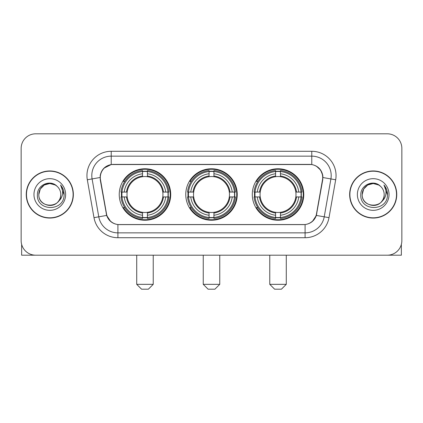 <?xml version="1.0" encoding="UTF-8"?>
<svg xmlns="http://www.w3.org/2000/svg" width="423" height="423" viewBox="0 0 423 423"><rect width="100%" height="100%" fill="white"/><g stroke="black" fill="none" stroke-linecap="round" stroke-linejoin="round"><path stroke-width="0.63" d="M185.766 194.506A25.734 25.734 0 0 0 211.5 220.24A25.734 25.734 0 0 0 237.234 194.506A25.734 25.734 0 0 0 211.5 168.766A25.734 25.734 0 0 0 185.766 194.506M252.288 194.506A25.734 25.734 0 0 0 278.027 220.24A25.734 25.734 0 0 0 303.762 194.506A25.734 25.734 0 0 0 278.027 168.766A25.734 25.734 0 0 0 252.288 194.506M119.238 194.506A25.734 25.734 0 0 0 144.973 220.24A25.734 25.734 0 0 0 170.712 194.506A25.734 25.734 0 0 0 144.973 168.766A25.734 25.734 0 0 0 119.238 194.506M100.299 177.507A13.113 13.113 0 0 0 100.5 179.786L106.496 213.779A13.113 13.113 0 0 0 119.408 224.613L303.592 224.613A13.113 13.113 0 0 0 316.504 213.779L322.5 179.786A13.113 13.113 0 0 0 309.588 164.399L113.412 164.399A13.113 13.113 0 0 0 100.299 177.507M121.549 196.933A23.551 23.551 0 0 1 121.549 192.079M254.598 196.933A23.551 23.551 0 0 1 254.598 192.079M188.076 196.933A23.551 23.551 0 0 1 188.076 192.079M26.247 194.506A23.551 23.551 0 0 0 49.798 218.056A23.551 23.551 0 0 0 73.348 194.506A23.551 23.551 0 0 0 49.798 170.955A23.551 23.551 0 0 0 26.247 194.506M349.652 194.506A23.551 23.551 0 0 0 373.202 218.056A23.551 23.551 0 0 0 396.753 194.506A23.551 23.551 0 0 0 373.202 170.955A23.551 23.551 0 0 0 349.652 194.506M100.203 175.566C101.462 169.491 105.137 165.816 111.228 164.542L311.772 164.542C317.858 165.811 321.533 169.486 322.797 175.566L322.744 179.786L316.346 215.429C314.432 220.706 310.678 223.751 305.094 224.55L117.906 224.55C112.333 223.762 108.584 220.716 106.654 215.429L100.256 179.786L100.203 175.566M103.926 168.206L111.228 164.542L111.228 156.145L311.772 156.145A19.421 19.421 0 0 1 330.902 178.94L324.224 216.814A19.421 19.421 0 0 1 305.094 232.867L117.906 232.867A19.421 19.421 0 0 1 98.776 216.814L92.098 178.94A19.421 19.421 0 0 1 111.228 156.145L111.228 151.286L311.772 151.286L311.772 164.542M316.388 166.154L320.671 170.141L322.797 175.566L322.945 177.538L335.682 179.78L329.004 217.66A24.28 24.28 0 0 1 305.094 237.721L117.906 237.721A24.28 24.28 0 0 1 93.996 217.66L87.318 179.78A24.28 24.28 0 0 1 111.228 151.286M119.164 224.613L117.906 224.55L117.906 237.721M305.094 237.721L305.094 224.55L303.836 224.613M329.004 217.66L316.346 215.429L312.428 221.403M110.657 221.478L106.654 215.429L93.996 217.66M316.748 213.779L316.668 214.191M106.332 214.191L106.252 213.779M87.318 179.78L100.055 177.507M401.85 148.373A14.567 14.567 0 0 0 387.283 133.805L35.717 133.805A14.567 14.567 0 0 0 21.15 148.373L21.15 240.634A14.567 14.567 0 0 0 35.717 255.201L387.283 255.201A14.567 14.567 0 0 0 401.85 240.634L401.85 148.373L401.85 240.634M21.15 148.373L21.15 240.634M387.283 133.805L35.717 133.805M35.717 255.201L387.283 255.201M73.11 194.506A23.307 23.307 0 0 0 49.798 171.199A23.307 23.307 0 0 0 26.49 194.506A23.307 23.307 0 0 0 49.798 217.813A23.307 23.307 0 0 0 73.11 194.506M56.989 186.215A10.977 10.977 0 0 1 60.775 194.506C61.446 208.661 38.155 208.661 38.826 194.506L40.296 189.018L44.315 184.999L49.798 183.529L55.286 184.999L56.989 186.215C50.252 179.156 37.287 184.967 37.409 194.506C36.177 211.447 63.646 211.891 64.09 195.326L64.111 194.506C64.069 190.905 62.874 187.743 60.521 185.02C62.308 187.96 62.942 191.122 62.414 194.506C61.901 197.382 60.5 199.735 58.21 201.554A10.977 10.977 0 0 0 60.775 194.506C61.446 208.661 38.155 208.661 38.826 194.506C38.657 187.701 45.652 181.975 52.394 183.841M58.21 201.554C52.383 209.427 38.255 204.394 38.826 194.506M33.967 194.506A15.831 15.831 0 0 0 49.798 210.337A15.831 15.831 0 0 0 65.628 194.506A15.831 15.831 0 0 0 49.798 178.675A15.831 15.831 0 0 0 33.967 194.506M60.626 185.142L64.106 194.918M21.636 244.367L21.636 255.201L77.964 255.201M396.51 194.506A23.307 23.307 0 0 0 373.202 171.199A23.307 23.307 0 0 0 349.89 194.506A23.307 23.307 0 0 0 373.202 217.813A23.307 23.307 0 0 0 396.51 194.506M380.388 186.215A10.977 10.977 0 0 1 384.174 194.506C384.845 208.661 361.554 208.661 362.225 194.506L363.695 189.018L367.714 184.999L373.202 183.529L378.685 184.999L380.388 186.215C373.657 179.156 360.687 184.967 360.808 194.506C359.576 211.447 387.045 211.891 387.489 195.326L387.51 194.506C387.473 190.905 386.273 187.743 383.92 185.02C385.713 187.96 386.342 191.122 385.813 194.506C385.3 197.382 383.899 199.735 381.609 201.554A10.977 10.977 0 0 0 384.174 194.506C384.845 208.661 361.554 208.661 362.225 194.506C362.056 187.701 369.052 181.975 375.793 183.841M381.609 201.554C375.783 209.427 361.654 204.394 362.225 194.506M357.372 194.506A15.831 15.831 0 0 0 373.202 210.337A15.831 15.831 0 0 0 389.033 194.506A15.831 15.831 0 0 0 373.202 178.675A15.831 15.831 0 0 0 357.372 194.506M384.026 185.142L387.505 194.918M148.373 289.195L141.578 289.195L136.719 284.341L153.232 284.341L148.373 289.195M147.405 217.491L147.405 218.469A24.085 24.085 0 0 0 168.936 196.933L167.963 196.933A23.112 23.112 0 0 1 147.405 217.491L147.405 215.244A20.88 20.88 0 0 0 165.716 196.933L162.776 196.933A17.967 17.967 0 0 0 147.405 176.703L147.405 171.516A23.112 23.112 0 0 1 167.963 192.079L168.936 192.079A24.085 24.085 0 0 0 147.405 170.543L147.405 171.516M121.988 196.933L121.01 196.933A24.085 24.085 0 0 0 142.546 218.469L142.546 217.491A23.112 23.112 0 0 1 121.988 196.933L124.235 196.933A20.88 20.88 0 0 0 142.546 215.244L142.546 212.309A17.967 17.967 0 0 0 162.776 196.933L163.495 196.933A18.675 18.675 0 0 1 147.405 213.023L147.405 215.244M142.546 171.516L142.546 170.543A24.085 24.085 0 0 0 121.01 192.079L121.988 192.079A23.112 23.112 0 0 1 142.546 171.516L142.546 173.768A20.88 20.88 0 0 0 124.235 192.079L127.175 192.079A17.967 17.967 0 0 0 142.546 212.309L142.546 213.023A18.675 18.675 0 0 1 126.456 196.933L124.235 196.933M122.036 196.933A23.064 23.064 0 0 1 122.036 192.079M147.405 171.569A23.064 23.064 0 0 0 142.546 171.569M167.91 192.079A23.064 23.064 0 0 1 167.91 196.933M167.963 192.079L165.716 192.079A20.88 20.88 0 0 0 147.405 173.768M165.716 196.933L167.963 196.933M142.546 215.244L142.546 217.491M162.776 192.079L165.716 192.079M147.405 212.335L147.405 213.023M142.546 212.309A17.967 17.967 0 0 1 127.175 196.933L126.456 196.933M147.405 217.443A23.064 23.064 0 0 1 142.546 217.443M124.235 192.079L121.988 192.079M142.546 176.671L142.546 173.768M147.405 176.703A17.967 17.967 0 0 0 127.175 192.079L126.456 192.079A18.675 18.675 0 0 1 142.546 175.984M147.405 176.671L147.405 175.984A18.675 18.675 0 0 1 163.495 192.079M124.769 181.393L123.394 181.393A25.253 25.253 0 0 1 170.226 194.506A25.253 25.253 0 0 1 123.394 207.614L124.769 207.614M214.9 289.195L208.1 289.195L203.246 284.341L219.754 284.341L214.9 289.195M213.927 217.491L213.927 218.469A24.085 24.085 0 0 0 235.463 196.933L234.485 196.933A23.112 23.112 0 0 1 213.927 217.491L213.927 215.244A20.88 20.88 0 0 0 232.238 196.933L229.303 196.933A17.967 17.967 0 0 0 213.927 176.703L213.927 171.516A23.112 23.112 0 0 1 234.485 192.079L235.463 192.079A24.085 24.085 0 0 0 213.927 170.543L213.927 171.516M188.515 196.933L187.537 196.933A24.085 24.085 0 0 0 209.073 218.469L209.073 217.491A23.112 23.112 0 0 1 188.515 196.933L190.762 196.933A20.88 20.88 0 0 0 209.073 215.244L209.073 212.309A17.967 17.967 0 0 0 229.303 196.933L230.017 196.933A18.675 18.675 0 0 1 213.927 213.023L213.927 215.244M209.073 171.516L209.073 170.543A24.085 24.085 0 0 0 187.537 192.079L188.515 192.079A23.112 23.112 0 0 1 209.073 171.516L209.073 173.768A20.88 20.88 0 0 0 190.762 192.079L193.697 192.079A17.967 17.967 0 0 0 209.073 212.309L209.073 213.023A18.675 18.675 0 0 1 192.983 196.933L190.762 196.933M188.563 196.933A23.064 23.064 0 0 1 188.563 192.079M213.927 171.569A23.064 23.064 0 0 0 209.073 171.569M234.437 192.079A23.064 23.064 0 0 1 234.437 196.933M234.485 192.079L232.238 192.079A20.88 20.88 0 0 0 213.927 173.768M232.238 196.933L234.485 196.933M209.073 215.244L209.073 217.491M229.303 192.079L232.238 192.079M213.927 212.335L213.927 213.023M209.073 212.309A17.967 17.967 0 0 1 193.697 196.933L192.983 196.933M213.927 217.443A23.064 23.064 0 0 1 209.073 217.443M190.762 192.079L188.515 192.079M209.073 176.671L209.073 173.768M213.927 176.703A17.967 17.967 0 0 0 193.697 192.079L192.983 192.079A18.675 18.675 0 0 1 209.073 175.984M213.927 176.671L213.927 175.984A18.675 18.675 0 0 1 230.017 192.079M191.296 181.393L189.922 181.393A25.253 25.253 0 0 1 236.753 194.506A25.253 25.253 0 0 1 189.922 207.614L191.296 207.614M281.422 289.195L274.627 289.195L269.768 284.341L286.281 284.341L281.422 289.195M280.454 217.491L280.454 218.469A24.085 24.085 0 0 0 301.99 196.933L301.012 196.933A23.112 23.112 0 0 1 280.454 217.491L280.454 215.244A20.88 20.88 0 0 0 298.765 196.933L295.825 196.933A17.967 17.967 0 0 0 280.454 176.703L280.454 171.516A23.112 23.112 0 0 1 301.012 192.079L301.99 192.079A24.085 24.085 0 0 0 280.454 170.543L280.454 171.516M255.037 196.933L254.064 196.933A24.085 24.085 0 0 0 275.595 218.469L275.595 217.491A23.112 23.112 0 0 1 255.037 196.933L257.284 196.933A20.88 20.88 0 0 0 275.595 215.244L275.595 212.309A17.967 17.967 0 0 0 295.825 196.933L296.544 196.933A18.675 18.675 0 0 1 280.454 213.023L280.454 215.244M275.595 171.516L275.595 170.543A24.085 24.085 0 0 0 254.064 192.079L255.037 192.079A23.112 23.112 0 0 1 275.595 171.516L275.595 173.768A20.88 20.88 0 0 0 257.284 192.079L260.224 192.079A17.967 17.967 0 0 0 275.595 212.309L275.595 213.023A18.675 18.675 0 0 1 259.505 196.933L257.284 196.933M255.09 196.933A23.064 23.064 0 0 1 255.09 192.079M280.454 171.569A23.064 23.064 0 0 0 275.595 171.569M300.965 192.079A23.064 23.064 0 0 1 300.965 196.933M301.012 192.079L298.765 192.079A20.88 20.88 0 0 0 280.454 173.768M298.765 196.933L301.012 196.933M275.595 215.244L275.595 217.491M295.825 192.079L298.765 192.079M280.454 212.335L280.454 213.023M275.595 212.309A17.967 17.967 0 0 1 260.224 196.933L259.505 196.933M280.454 217.443A23.064 23.064 0 0 1 275.595 217.443M257.284 192.079L255.037 192.079M275.595 176.671L275.595 173.768M280.454 176.703A17.967 17.967 0 0 0 260.224 192.079L259.505 192.079A18.675 18.675 0 0 1 275.595 175.984M280.454 176.671L280.454 175.984A18.675 18.675 0 0 1 296.544 192.079M257.824 181.393L256.444 181.393A25.253 25.253 0 0 1 303.275 194.506A25.253 25.253 0 0 1 256.444 207.614L257.824 207.614M401.364 244.367L401.364 255.201L345.036 255.201M311.772 151.286A24.28 24.28 0 0 1 335.682 179.78M92.098 178.94A19.421 19.421 0 0 1 91.802 175.566M147.405 212.309A17.967 17.967 0 0 0 162.776 196.933M142.546 217.66A23.281 23.281 0 0 0 147.405 217.66M168.132 196.933A23.281 23.281 0 0 0 168.132 192.079M147.405 171.347A23.281 23.281 0 0 0 142.546 171.347M213.927 212.309A17.967 17.967 0 0 0 229.303 196.933M209.073 217.66A23.281 23.281 0 0 0 213.927 217.66M234.654 196.933A23.281 23.281 0 0 0 234.654 192.079M213.927 171.347A23.281 23.281 0 0 0 209.073 171.347M280.454 212.309A17.967 17.967 0 0 0 295.825 196.933M275.595 217.66A23.281 23.281 0 0 0 280.454 217.66M301.181 196.933A23.281 23.281 0 0 0 301.181 192.079M280.454 171.347A23.281 23.281 0 0 0 275.595 171.347M153.232 255.201L153.232 284.341M136.719 255.201L136.719 284.341M219.754 255.201L219.754 284.341M203.246 255.201L203.246 284.341M286.281 255.201L286.281 284.341M269.768 255.201L269.768 284.341"/></g></svg>
